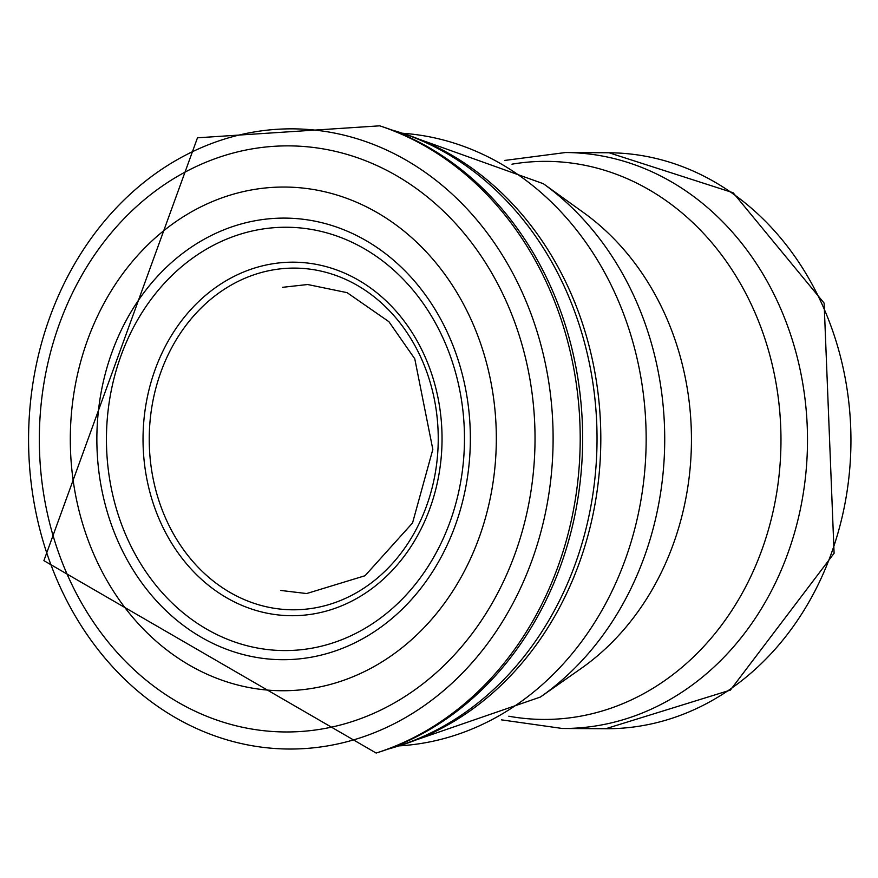 <?xml version="1.0" encoding="UTF-8"?>
<svg xmlns="http://www.w3.org/2000/svg" width="878" height="878" viewBox="0 0 878 878"><rect width="100%" height="100%" fill="white"/><g stroke="black" fill="none" stroke-linecap="round" stroke-linejoin="round"><path stroke-width="1.32" d="M391.303 129.823A318.121 269.03 90.3 0 1 399.929 132.446L404.44 133.917A316.541 267.702 90.3 0 1 573.049 298.257A316.541 267.702 90.3 0 1 571.271 583.19A316.541 267.702 90.3 0 1 400.95 745.235L396.417 746.651A318.121 269.03 90.3 0 1 387.758 749.186M228.829 279.171A176.774 149.501 90.3 0 1 427.795 363.327A176.774 149.501 90.3 0 1 356.216 598.741A176.774 149.501 90.3 0 1 157.272 514.541A176.774 149.501 90.3 0 1 228.829 279.171M210.797 246.696A211.675 179.013 90.3 0 1 448.164 350.278A211.675 179.013 90.3 0 1 360.09 631.139A211.675 179.013 90.3 0 1 122.744 527.513A211.675 179.013 90.3 0 1 210.797 246.696M206.078 238.201A220.806 186.74 90.3 0 1 453.498 346.854A220.806 186.74 90.3 0 1 361.11 639.612A220.806 186.74 90.3 0 1 113.701 530.905A220.806 186.74 90.3 0 1 206.078 238.201M197.265 208.701A251.854 213.003 90.3 0 1 478.17 336.724A251.854 213.003 90.3 0 1 369.331 669.113A251.854 213.003 90.3 0 1 88.448 541.024A251.854 213.003 90.3 0 1 197.265 208.701M190.713 169.191A293.054 247.837 90.3 0 1 515.485 324.355A293.054 247.837 90.3 0 1 383.609 708.667A293.054 247.837 90.3 0 1 58.859 553.425A293.054 247.837 90.3 0 1 190.713 169.191M382.665 126.794A324.169 274.156 90.3 0 1 470.334 177.016A324.169 274.156 90.3 0 1 467.305 702.916A324.169 274.156 90.3 0 1 379.098 752.117L376.157 753.05A325.211 275.033 90.3 0 0 580.204 440.591A325.211 275.033 90.3 0 0 379.735 125.828L382.665 126.794M399.929 132.446A318.121 269.03 90.3 0 1 597.029 440.69A318.121 269.03 90.3 0 1 396.417 746.651M398.875 745.883A306.762 259.427 -89.7 0 0 646.153 440.965A306.762 259.427 -89.7 0 0 402.376 133.247M398.612 745.971L540.42 697.033A299.409 253.215 -89.7 0 0 543.35 183.711L402.102 133.16M540.42 697.033L581.06 668.52A265.869 224.845 -89.7 0 0 583.661 212.685L543.35 183.711M508.812 716.218A279.039 235.984 -89.7 0 0 780.97 441.733A279.039 235.984 -89.7 0 0 511.962 164.175M501.503 719.861L562.315 728.477A287.984 243.546 -89.7 0 0 807.497 441.886A287.984 243.546 -89.7 0 0 565.597 152.52L504.696 160.444M562.315 728.477L605.743 728.729A287.984 243.546 -89.7 0 0 850.936 442.139A287.984 243.546 -89.7 0 0 609.036 152.772L565.597 152.52M231.891 284.681A170.859 144.497 90.3 0 1 424.337 365.544A170.859 144.497 90.3 0 1 355.557 593.243A170.859 144.497 90.3 0 1 163.132 512.335A170.859 144.497 90.3 0 1 231.891 284.681M190.493 152.662A310.11 262.259 90.3 0 1 533.155 319.757A310.11 262.259 90.3 0 1 391.149 725.239A310.11 262.259 90.3 0 1 48.51 558.068A310.11 262.259 90.3 0 1 190.493 152.662M605.743 728.729L730.375 690.108L834.1 553.272L824.124 303.119L733.141 192.754L609.036 152.772M573.049 298.257L575.375 303.777M571.424 582.838L573.817 577.34M282.551 287.315L307.651 284.516L347.084 292.648L388.932 321.71L414.767 358.795L432.832 449.415L412.55 522.959L365.039 575.727L306.631 593.55L280.817 590.455M379.735 125.828L197.484 137.802L43.9 560.647L376.157 753.05M470.334 177.016L467.908 174.941"/></g></svg>
